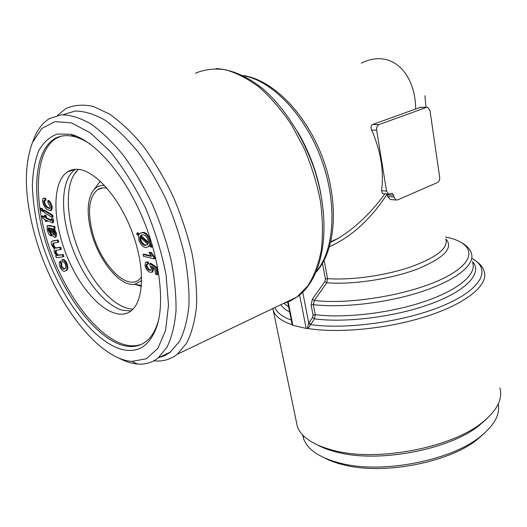 <?xml version="1.0" encoding="UTF-8"?>
<svg xmlns="http://www.w3.org/2000/svg" width="527" height="527" viewBox="0 0 527 527"><rect width="100%" height="100%" fill="white"/><g stroke="black" fill="none" stroke-linecap="round" stroke-linejoin="round"><path stroke-width="0.79" d="M324.151 260.345L327.544 278.631L326.766 282.782L314.309 300.476L313.328 304.639L315.245 314.665L314.441 318.842L308.025 328.525L306.147 328.44L299.606 294.995M307.353 328.505L308.605 323.235L312.518 317.557L313.051 315.06L311.121 305.034L312.386 299.191L324.876 281.51L325.416 279.027L322.491 263.342M302.617 434.867L303.835 439.386C308.315 450.532 321.207 458.642 342.51 463.72C383.261 473.582 449.9 460.75 479.386 437.364C493.951 425.974 500.248 414.835 498.278 403.939M324.784 458.075C330.548 461.099 337.458 463.503 345.528 465.301C384.644 474.774 448.26 462.528 476.592 440.058L484.563 433.122M152.632 269.33L151.888 272.255L149.661 272.176C147.415 271.161 145.847 268.922 144.958 265.443L145.63 262.301L147.362 262.196L147.764 264.126L146.499 264.218L146.071 265.931C146.73 268.223 147.797 269.666 149.273 270.252L150.874 270.338L151.335 268.296L149.852 265.173L149.773 263.566L150.656 263.21L156.677 267.229L157.738 274.455L156.855 274.817L155.524 274.211L154.668 268.421L151.512 266.267L152.632 269.33L153.515 268.968L152.771 271.892L152.151 272.143M295.937 419.663L297.419 426.903C301.852 437.792 314.593 445.802 335.627 450.941C378.511 461.698 451.316 447.673 481.922 422.766C497.027 410.671 503.008 399.058 499.866 387.918M317.893 445.183C323.644 448.253 330.6 450.723 338.756 452.594C379.993 462.95 449.59 449.551 479.056 425.579L486.908 418.616M41.877 216.182L44.676 217.552L44.301 215.503L45.362 216.024L45.737 218.073L51.297 220.635L51.185 218.857L52.364 219.179L52.542 222.875L46.099 220.088L46.369 221.571L45.309 221.05L45.039 219.568L43.056 218.593L41.877 216.182L42.707 215.899L44.538 216.795M330.739 242.236L338.578 238.191C356.1 227.15 371.535 212.355 384.868 193.804M383.412 193.686L382.464 193.613L381.568 190.682C384.071 171.104 380.764 150.9 371.647 130.057C370.553 127.396 370.883 125.545 372.629 124.504L415.665 109.01C415.408 72.568 391.027 48.24 361.318 63.141M415.665 109.01L420.665 107.356M424.933 95.749L425.935 107.304M426.547 107.356L427.7 107.291L430.006 110.584L439.67 177.263C439.861 179.806 439.143 181.565 437.515 182.533L397.556 199.931L395.929 199.99L393.906 196.993L393.636 195.3L392.404 193.488L388.603 194.101L386.535 191.057L376.653 130.123C376.41 127.363 377.207 125.512 379.038 124.556L426.547 107.356L419.65 107.416M386.983 193.969L387.095 194.173C370.856 219.127 351.674 236.636 329.553 246.708M322.083 446.916L322.629 447.463M483.081 422.279L483.43 421.587M331.648 449.966L334.823 451.626M445.809 238.909C453.872 247.73 444.406 257.769 417.424 269.027C391.087 279.073 352.491 284.863 326.766 282.782L324.876 281.51M291.846 322.906L291.457 320.95M472.054 258.474C491.256 268.829 482.646 288.559 444.781 304.929C407.154 321.351 346.865 329.994 310.436 324.579L308.605 323.235M136.967 233.053L138.858 234.765L140.103 233.296L141.717 232.789C144.589 232.374 147.099 234.693 149.246 239.765L149.635 244.548L151.473 246.208L151.223 247.288L149.286 245.523L148.173 246.82L146.354 247.367C143.515 247.69 141.052 245.371 138.95 240.424L138.535 235.76L136.73 234.12L136.967 233.053L137.863 232.717L139.345 234.06M387.095 194.173L387.562 196.472L390.29 199.516L391.745 199.634M57.99 242.328L58.813 242.031L58.089 239.956L57.265 240.253L57.99 242.328L52.97 243.243L52.852 245.378C53.84 247.538 54.848 248.441 55.875 248.085L59.801 247.512L60.526 249.594L61.349 249.291L60.625 247.209L56.692 247.789C55.671 248.138 54.663 247.242 53.675 245.081L52.852 245.378M149.273 270.252L151.065 270.153M53.879 235.016L54.367 234.97L54.492 232.862C53.602 230.075 52.436 228.56 51 228.316L50.52 228.184L51.844 231.715L53.879 235.016L54.538 234.778M310.666 324.263L308.73 322.972L302.748 292.189M143.041 254.495L151.447 256.465L149.009 252.393L150.294 252.696L154.009 257.683L154.279 258.889L143.463 256.326L143.041 254.495L143.924 254.146L150.946 255.786M48.188 228.046L48.313 230.292L50.552 233.909L50.882 235.892C49.163 234.877 47.924 232.809 47.16 229.686L47.219 225.714L53.734 226.465L54.268 228.652L53.411 228.817L55.651 233.652L55.375 237.163L54.452 237.236C52.904 236.557 51.705 234.732 50.855 231.748L49.498 227.908L48.188 228.046L48.991 227.763M42.852 209.16L43.128 211.129L42.292 211.413L40.698 210.431L40.421 208.455L42.015 209.436L42.852 209.16L41.258 208.178L40.421 208.455M42.015 209.436L42.292 211.413M60.526 249.594L55.519 250.43L55.368 252.552L56.185 252.249C57.351 254.6 58.504 255.503 59.643 254.963L63.168 254.495L63.886 256.557L63.062 256.86L56.317 257.729L55.671 255.898L56.415 255.621M55.368 252.552C56.527 254.903 57.687 255.812 58.826 255.266L59.643 254.963M149.246 239.765L150.149 239.416L150.531 244.199L152.369 245.859L152.119 246.939L151.223 247.288M149.635 244.548L150.531 244.199M57.595 115.367L65.717 108.687C73.734 104.992 82.851 104.221 93.062 106.375L109.306 113.931C120.67 121.856 131.981 132.587 143.232 146.131C154.18 161.071 164.114 177.764 173.034 196.196C181.117 215.2 187.46 234.35 192.065 253.639C195.53 272.512 197.026 289.962 196.538 305.989C194.957 320.824 191.657 333.222 186.65 343.182L177.263 354.282C170.478 359.559 162.724 361.739 153.996 360.824L153.785 360.804M63.168 114.688L75.321 111.013C84.491 111.125 94.419 114.201 105.097 120.228C116.012 127.975 126.869 138.403 137.672 151.532C148.179 165.992 157.711 182.118 166.275 199.898C174.042 218.224 180.142 236.669 184.575 255.233C187.922 273.401 189.384 290.193 188.949 305.614C187.454 319.876 184.312 331.799 179.529 341.364L169.74 352.629L164.694 355.659L158.304 357.774M43.82 212.355L43.543 210.372L44.38 210.089L52.707 215.2L52.977 217.196L52.14 217.486L43.82 212.355M33.208 140.59L34.505 137.244C38.089 128.707 43.076 122.488 49.472 118.582L61.409 114.787C70.466 114.853 80.308 117.91 90.934 123.964C101.823 131.757 112.692 142.277 123.535 155.524C134.108 170.142 143.739 186.433 152.422 204.417C160.32 222.947 166.565 241.603 171.156 260.371C174.668 278.73 176.281 295.687 175.998 311.246C174.654 325.633 171.65 337.629 166.987 347.24L158.166 357.886C152.145 362.616 145.254 364.664 137.507 364.019C131.361 363.485 124.978 361.417 118.344 357.82M51.185 218.857L53.201 218.889L53.596 220.477L53.181 222.651M52.364 219.179L53.201 218.889M43.669 201.821C44.281 204.608 45.434 206.538 47.134 207.605L49.736 208.626L50.203 207.019L47.858 202.5L47.904 200.741C49.788 202.5 50.954 204.917 51.409 208L50.645 210.708L47.298 209.581C44.841 207.888 43.24 205.016 42.496 200.965L43.142 198.343L45.678 198.264L46.033 200.306L44.051 200.458L43.669 201.821L44.512 201.538C45.118 204.324 46.277 206.255 47.97 207.322L49.94 208.435M44.835 198.547L45.19 200.583M55.671 255.898L56.606 255.773L54.241 252.255L54.202 248.665L51.732 245.101C51.073 243.085 51.119 241.814 51.877 241.28L57.265 240.253M48.313 230.292L49.136 230.003L51.382 233.613L51.705 235.595L50.882 235.892M50.552 233.909L51.382 233.613M93.813 189.885L100.314 181.216M141.368 286.392L134.701 284.251M47.516 225.609L49.729 225.497L53.761 226.452M140.208 235.991L148.311 243.342L148.107 239.844C146.44 236.076 144.536 234.416 142.395 234.877L140.208 235.991L141.098 235.655L148.462 242.321M44.301 215.503L45.138 215.22L46.198 215.734L46.567 217.789L51.448 220.167M45.362 216.024L46.198 215.734M142.106 344.039C136.269 346.364 129.826 346.391 122.784 344.124C95.361 335.047 64.465 292.828 48.912 246.3C33.287 199.865 34.604 151.96 55.908 138.522L60.592 136.335M72.14 135.34L76.415 136.183M158.752 319.375L158.08 321.813C155.36 330.772 151.354 337.333 146.071 341.489C139.009 346.825 130.703 347.952 121.157 344.869C93.76 335.745 62.865 293.473 47.278 246.899C31.62 200.412 32.872 152.474 54.123 139.042C59.729 135.604 66.336 134.774 73.932 136.546C79.188 137.824 84.709 140.413 90.499 144.306M34.466 233.711C24.413 196.538 23.748 166.13 32.463 142.494L41.758 128.509L54.973 121.618L71.468 122.877L90.229 132.791L109.899 151.13C122.975 167.23 134.826 186.097 145.445 207.73C154.859 230.207 161.73 252.552 166.051 274.771L168.508 305.133L165.623 330.179L157.942 348.327L146.348 358.775L131.888 361.384C96.349 358.94 51.363 296.978 34.466 233.711M119.392 348.65C87.436 337.82 51.527 283.342 38.142 229.041C34.71 213.652 32.779 198.989 32.351 185.049C32.839 171.815 34.973 160.373 38.754 150.722C43.471 142.382 49.683 136.816 57.39 134.01L70.585 134.293C92.574 139.391 121.045 170.181 139.859 211.637C158.693 253.072 165.168 299.231 157.29 325.199C149.964 346.535 137.33 354.355 119.392 348.65M53.734 226.465L54.571 226.169L55.104 228.356L54.65 228.514M44.683 200.398L44.512 201.538M146.071 265.931L146.954 265.575C147.613 267.868 148.68 269.304 150.155 269.89M149.675 245.878L148.028 246.913M58.826 255.266L62.344 254.798L63.062 256.86M62.344 254.798L63.168 254.495M43.543 210.372L51.87 215.49L52.14 217.486M147.204 264.04L146.954 265.575M147.764 264.126L148.647 263.77L148.245 261.847L146.242 262.057M43.596 198.192L45.678 198.264M45.737 218.073L46.567 217.789M149.009 252.393L151.19 252.341L154.898 257.328L155.169 258.533L154.279 258.889M472.475 261.497C482.64 272.485 467.956 289.883 432.476 303.256C397.121 316.648 346.397 323.183 314.441 318.842L312.518 317.557M445.532 236.985C474.563 242.756 478.476 260.022 446.211 276.919C414.321 293.875 351.746 304.988 314.309 300.476L312.386 299.191M55.651 233.652L56.481 233.356L56.205 236.86L55.842 236.992M54.321 228.632L56.481 233.356M140.571 237.611L140.953 240.002C142.58 243.665 144.451 245.312 146.559 244.936L147.171 244.851M140.063 240.345C141.691 244.008 143.555 245.654 145.663 245.286L147.876 244.251L139.813 236.919L140.063 240.345L140.953 240.002M61.764 259.943C63.115 259.409 64.551 260.582 66.073 263.467C67.463 267.512 67.285 269.949 65.532 270.786C64.024 272.143 62.252 271.023 60.216 267.413C59.083 264.646 58.965 262.69 59.854 261.557L60.868 263.381L60.954 266.814C62.384 269.159 63.596 269.811 64.597 268.763C65.882 268.309 66.106 266.715 65.269 263.968C64.268 262.189 63.359 261.524 62.529 261.985L61.764 259.943L62.581 259.633C63.938 259.1 65.374 260.272 66.889 263.157C68.286 267.196 68.102 269.633 66.349 270.47L65.308 270.918M66.073 263.467L66.889 263.157M52.72 240.971L58.089 239.956M52.647 240.997L53.471 240.701M52.759 220.773L53.596 220.477M149.773 263.566L155.794 267.591L156.677 267.229M155.794 267.591L156.855 274.817M47.904 200.741L48.747 200.458C50.632 202.216 51.798 204.634 52.252 207.71L51.488 210.425L50.928 210.609M51.409 208L52.252 207.71M55.875 248.085L56.692 247.789M60.954 266.814L61.771 266.504L64.465 268.842M288.183 301.925L292.841 325.278L306.147 328.44M133.054 309.085C116.092 309.039 94.274 286.075 81.026 256.115C67.739 226.188 64.129 191.709 73.734 175.03L76.231 171.479M154.009 257.683L154.898 257.328M49.011 227.769L49.136 230.003M46.369 221.571L47.199 221.287L47.068 220.569M54.268 228.652L55.104 228.356M151.473 246.208L152.369 245.859M77.97 169.351C74.076 169.068 70.618 169.885 67.594 171.809C50.796 182.638 52.772 225.668 69.505 262.11C85.967 298.743 114.636 323.196 130.841 311.068C143.917 301.602 145.38 267.762 132.475 232.921C119.695 198.053 95.308 170.379 77.97 169.351M53.721 243L53.675 245.081M56.237 250.206L56.185 252.249M59.854 261.557L60.671 261.247L61.685 263.072L61.771 266.504M141.131 232.875L142.619 232.447C145.492 232.032 148.001 234.35 150.149 239.416M153.074 267.334L153.515 268.968M141.638 277.018L138.72 279.949C125.433 290.496 99.662 262.538 92.192 231.267C87.337 210.576 89.168 196.69 97.686 189.608C100.347 187.902 103.457 187.421 107.001 188.172M292.841 325.278L292.248 324.922M141.875 234.943L141.098 235.655M59.801 247.512L60.625 247.209M145.663 245.286L146.559 244.936M60.868 263.381L61.685 263.072M141.717 232.789L142.619 232.447M47.134 207.605L47.97 207.322M147.362 262.196L148.245 261.847M141.658 280.555L134.8 284.237C119.952 287.169 98.022 259.87 90.987 231.063C86.751 213.751 87.304 200.543 92.647 191.433C95.578 187.078 99.55 185.089 104.57 185.464M51.87 215.49L52.707 215.2M65.532 270.786L66.349 270.47M150.294 252.696L151.19 252.341M51.633 228.54L54.584 234.673M75.519 169.319C61.106 178.666 59.9 211.577 70.921 243.902C81.863 276.267 103.714 305.047 122.455 310.271L131.058 310.904M297.768 132.007C309.151 151.44 316.865 172.145 320.897 194.114M291.965 324.718C282.294 321.345 276.26 317.076 273.856 311.898L272.828 308.532M472.06 258.507C479.181 262.69 483.2 266.991 484.122 271.412C488.825 284.29 468.095 302.465 429.347 315.423C390.698 328.4 339.717 333.677 308.025 328.525M445.901 239.495C448.207 248.388 436.264 257.611 410.072 267.163C384.789 275.72 350.804 280.384 327.544 278.631L325.416 279.027M274.844 307.57C276.859 312.57 282.34 316.74 291.286 320.08M387.562 196.472L393.906 196.993M371.647 130.057L376.653 130.123M372.629 124.504L379.038 124.556M381.568 190.682L386.535 191.057M48.899 225.787L49.729 225.497M50.645 226.254L51.475 225.964M313.051 315.06L315.245 314.665C344.651 318.486 390.151 313.176 424.321 301.582C458.562 289.988 476.876 274.119 472.66 262.861M284.046 303.361L288.658 306.938M462.601 243.224C467.489 246.34 470.4 249.686 471.336 253.256C475.519 264.218 457.1 279.797 422.72 291.293C388.412 302.794 342.781 308.216 313.328 304.639L311.121 305.034M316.556 271.26C334.559 249.627 337.616 203.198 321.239 158.943C304.942 114.662 271.8 80.433 243.402 75.75M50.473 220.391L51.31 220.108M387.286 194.792L393.636 195.3M283.065 303.631L290.311 300.983L297.076 296.925L308.005 285.687C314.118 275.898 318.572 263.974 321.358 249.917C323.058 234.844 322.748 218.613 320.442 201.215C316.958 183.528 311.615 166.091 304.408 148.904L291.543 124.899C281.675 110.235 271.036 97.778 259.627 87.541C248.052 78.819 236.636 72.884 225.391 69.742C214.496 68.227 204.522 69.393 195.471 73.227M280.871 304.685C282.571 307.432 285.509 309.889 289.685 312.07M51.844 231.715L52.674 231.425M476.592 440.058L479.386 437.364M345.528 465.301L342.51 463.72M479.056 425.579L481.922 422.766M338.756 452.594L335.627 450.941M330.877 241.623L338.578 238.191L330.725 242.275M426.725 107.297L420.632 107.356M272.861 308.519L297.419 426.903M395.929 199.99L390.29 199.509M388.603 194.101L382.464 193.613M170.537 352.01L158.166 357.886M55.908 138.522L54.123 139.042M131.888 361.384L137.507 364.019M32.463 142.494L34.505 137.244M149.062 246.471L148.173 246.82M316.226 272.024C336.154 249.607 339.23 202.678 322.741 158.067C306.147 113.43 272.551 79.465 242.934 75.519M291.853 322.939L292.175 324.56M146.914 264.053L146.499 264.218M152.771 271.892L151.888 272.255M56.205 236.86L55.375 237.163M53.379 222.585L52.542 222.875M302.999 435.262L303.835 439.386M102.864 187.862L97.686 189.608M287.696 302.123L292.241 324.889M215.965 68.609C231.195 69.399 246.728 76.033 262.565 88.523C283.203 106.368 301.602 134.26 313.045 165.524C332.609 221.202 325.06 277.294 297.076 296.925L177.263 354.282M53.556 243.026L52.97 243.243M51.488 210.425L50.645 210.708M73.932 136.546L70.585 134.293M158.08 321.813L157.29 325.199M134.8 284.237L141.44 285.515M67.594 171.809L75.433 169.319M56.046 250.239L55.519 250.43M141.783 235.009L140.887 235.345M73.734 175.03L78.339 169.384M392.404 193.488L391.726 193.435"/></g></svg>
